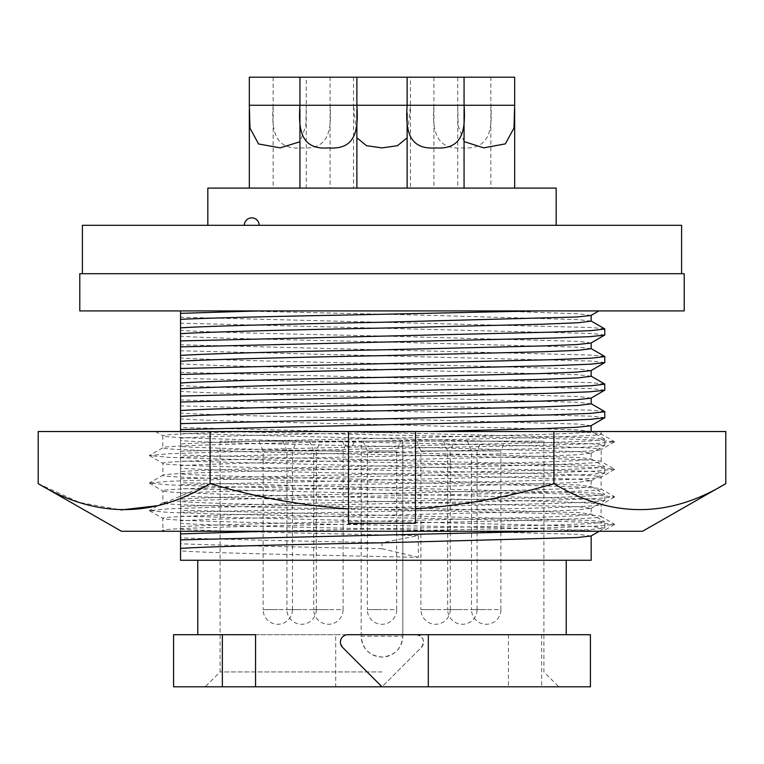 <?xml version="1.0" encoding="UTF-8"?>
<svg xmlns="http://www.w3.org/2000/svg" width="764" height="764" viewBox="0 0 764 764"><rect width="100%" height="100%" fill="white"/><g stroke="black" fill="none" stroke-linecap="round" stroke-linejoin="round"><path stroke-width="0.57" stroke-dasharray="3.82 2.86" d="M149.505 510.753L162.789 518.355C159.724 516.072 264.936 513.752 382 511.469C499.064 509.187 604.276 506.876 601.211 504.584C604.276 502.301 499.064 499.99 382 497.698C264.936 495.416 159.724 493.105 162.789 490.813C159.724 488.53 264.936 486.219 382 483.927C499.064 481.645 604.276 479.334 601.211 477.042C604.276 474.759 499.064 472.448 382 470.166C264.936 467.874 159.724 465.562 162.789 463.28C159.724 460.988 264.936 458.677 382 456.394C499.064 454.102 604.276 451.791 601.211 449.509L601.211 461.571C604.276 463.863 499.064 466.174 382 468.456C264.936 470.748 159.724 473.059 162.789 475.342C159.724 477.634 264.936 479.945 382 482.227C499.064 484.519 604.276 486.83 601.211 489.113C604.276 491.405 499.064 493.716 382 495.998C264.936 498.281 159.724 500.601 162.789 502.884C159.724 505.166 264.936 507.487 382 509.769C499.064 512.052 604.276 514.373 601.211 516.655C604.276 518.937 499.064 521.258 382 523.541C264.936 525.823 159.724 528.144 162.789 530.426L167.068 531.276L596.932 531.276C578.501 529.204 483.392 527.265 382 525.24C264.936 522.958 159.724 520.637 162.789 518.355L162.913 530.292L161.194 531.276L382 531.276L546.48 527.838L595.433 526.186L614.495 524.524L595.433 522.595L546.48 520.952L217.52 514.067L168.567 512.415L149.391 510.619L168.567 508.824L217.52 507.181L546.48 500.296L595.433 498.644L614.495 496.982L595.433 495.053L546.48 493.41L217.52 486.525L168.567 484.873L149.391 483.077L168.567 481.291L217.52 479.639L546.48 472.754L595.433 471.101L614.495 469.182L595.433 467.52L546.48 465.868L217.52 458.983L168.567 457.33L149.391 455.545L168.567 453.749L217.52 452.097L546.48 445.211L595.433 443.569L614.609 441.773L595.433 439.978L546.48 438.326L221.226 431.536L155.407 431.536M614.495 441.898L601.211 449.509C604.276 447.217 499.064 444.906 382 442.623C264.936 440.341 159.724 438.02 162.789 435.738L162.789 447.809C159.724 450.091 264.936 452.403 382 454.695C499.064 456.977 604.276 459.288 601.211 461.571L614.495 469.182M155.398 431.536L162.789 435.738C165.024 434.315 196.31 432.911 256.656 431.536L601.211 431.536L601.211 434.038C604.276 436.32 499.064 438.632 382 440.923C264.936 443.206 159.724 445.517 162.789 447.809L149.505 455.411M614.495 469.44L601.087 477.185L601.087 488.979L614.495 496.724M149.505 455.669L162.913 463.414L162.913 475.208L149.505 482.953M614.495 496.982L601.087 504.727L601.087 516.521L614.495 524.266M149.505 483.211L162.913 490.956L162.913 502.75L149.505 510.495M38.2 431.536L210.1 431.536L210.1 483.641C321.72 518.412 442.958 518.087 553.9 483.641C611.066 518.259 668.366 518.259 725.8 483.641M256.656 431.536L553.9 431.536L553.9 483.641M38.2 483.641L79.265 502.416L121.123 509.951M157.823 505.682L210.1 483.641M553.9 431.536L725.8 431.536M601.211 431.536L221.226 431.536M642.524 531.276L121.476 531.276M614.495 524.524L602.806 531.276L596.932 531.276M566.964 431.536C589.712 432.405 601.125 433.236 601.211 434.038L614.495 441.64M348.508 431.536L348.508 523.292M415.492 431.536L415.492 523.292M591.011 315.465L578.549 313.794L495.072 310.919L537.426 310.919L258.901 310.919M591.164 321.128L578.549 319.629L418.319 315.035L238.435 310.919L495.072 310.919M591.011 343.036L578.549 341.365L382 336.045C288.372 333.973 203.663 332.225 180.543 330.325L180.543 319.314M591.164 348.699L578.549 347.2L382 341.871C288.372 339.808 203.663 338.06 180.543 336.16L180.543 330.325M591.011 370.597L578.549 368.936L382 363.607C288.372 361.544 203.663 359.796 180.543 357.896L180.543 346.885M591.164 376.26L578.549 374.761L382 369.442C288.372 367.369 203.663 365.622 180.543 363.721L180.543 357.896M591.011 398.168L578.549 396.497L382 391.178C288.372 389.105 203.663 387.358 180.543 385.457L180.543 374.456M591.164 403.831L578.549 402.332L382 397.013C288.372 394.94 203.663 393.193 180.543 391.292L180.543 385.457M180.543 431.536L180.543 438.164C201.056 436.531 294.226 434.124 382 432.529L428.375 431.536M591.011 425.739L578.549 424.068L382 418.748C288.372 416.676 203.663 414.928 180.543 413.028L180.543 391.292M180.543 438.164L180.543 443.999C201.056 442.366 294.226 439.949 382 438.364L542.23 434.496L577.068 433.092L591.069 431.536M591.164 431.402L578.549 429.903L382 424.583C288.372 422.511 203.663 420.763 180.543 418.863L180.543 413.028M180.543 443.999L180.543 465.734C201.056 464.101 294.226 461.685 382 460.1L542.23 456.232L576.763 454.838L591.164 453.138L578.549 451.639L382 446.319C288.372 444.247 203.663 442.499 180.543 440.599L180.543 429.588M180.543 465.734L180.543 471.569C201.056 469.936 294.226 467.52 382 465.935L542.23 462.067L578.157 460.587L591.164 458.973L578.549 457.474L382 452.145C288.372 450.082 203.663 448.334 180.543 446.434L180.543 440.599M180.543 471.569L180.543 493.305C201.056 491.672 294.226 489.256 382 487.671L542.23 483.803L576.763 482.409L591.164 480.709L578.549 479.209L382 473.881C288.372 471.818 203.663 470.07 180.543 468.17L180.543 446.434M180.543 493.305L180.543 499.131C201.056 497.507 294.226 495.091 382 493.506L542.23 489.629L578.157 488.158L591.164 486.534L578.549 485.035L382 479.716C288.372 477.643 203.663 475.896 180.543 473.995L180.543 468.17M180.543 499.131L180.543 520.867C201.056 519.234 294.226 516.827 382 515.242L542.23 511.364L576.763 509.98L591.164 508.27L578.549 506.771L382 501.451C288.372 499.379 203.663 497.631 180.543 495.731L180.543 473.995M180.543 520.867L180.543 526.702C201.056 525.069 294.226 522.662 382 521.067L542.23 517.199L578.157 515.729L591.164 514.105L578.549 512.606L382 507.286C288.372 505.214 203.663 503.466 180.543 501.566L180.543 495.731M591.011 536.013L578.549 534.342L382 529.022C288.372 526.95 203.663 525.202 180.543 523.302L180.543 501.566M418.319 557.319L382 548.705L382 542.736L418.319 535.583L418.319 557.319L382 556.593C288.372 554.521 203.663 552.773 180.543 550.873L180.543 560.27L591.164 560.27M418.319 535.583L382 534.857C288.372 532.785 203.663 531.037 180.543 529.137L180.543 523.302M382 560.27L197.771 560.27L382 560.27M590.419 634.703L416.132 634.703C423.418 636.593 425.176 640.834 421.394 647.414L382 686.807L205.22 686.807L558.78 686.807L173.581 686.807M508.442 634.703L508.442 686.807L382 686.807L421.394 647.414A7.439 7.439 0 0 0 416.132 634.703L335.692 634.703L335.692 686.807M255.558 634.703L347.868 634.703C343.37 635.123 340.887 637.606 340.419 642.152L342.606 647.414L382 686.807M382 671.928L220.108 671.928L382 671.928M361.162 636.192L361.162 441.172L220.108 441.172L543.892 441.172L402.838 441.172L402.838 636.192L402.838 441.172L361.162 441.172L361.162 636.192C362.384 648.846 369.327 655.789 382 657.04C394.644 655.818 401.597 648.865 402.838 636.192L361.162 636.192A20.838 20.838 0 0 0 382 657.04A20.838 20.838 0 0 0 402.838 636.192M282.776 441.172L286.92 450.922L286.92 609.586L301.608 609.586L286.92 609.586A14.688 14.688 0 0 0 301.608 624.274A14.688 14.688 0 0 0 316.306 609.586L301.608 609.586L316.306 609.586L316.306 450.922L286.92 450.922L316.306 450.922L320.441 441.172L282.776 441.172L320.441 441.172M309.573 441.172L313.717 450.922L313.717 609.586L328.405 609.586L313.717 609.586A14.688 14.688 0 0 0 328.405 624.274A14.688 14.688 0 0 0 343.103 609.586L328.405 609.586L343.103 609.586L343.103 450.922L313.717 450.922L343.103 450.922L347.238 441.172L309.573 441.172L347.238 441.172M258.958 441.172L263.102 450.922L263.102 609.586L277.79 609.586L263.102 609.586A14.688 14.688 0 0 0 277.79 624.274A14.688 14.688 0 0 0 292.478 609.586L277.79 609.586L292.478 609.586L292.478 450.922L263.102 450.922L292.478 450.922L296.623 441.172L258.958 441.172L296.623 441.172M363.167 441.172L367.312 450.922L367.312 609.586L382 609.586L367.312 609.586A14.688 14.688 0 0 0 382 624.274A14.688 14.688 0 0 0 396.688 609.586L382 609.586L396.688 609.586L396.688 450.922L367.312 450.922L396.688 450.922L400.833 441.172L363.167 441.172L400.833 441.172M443.559 441.172L447.694 450.922L447.694 609.586L462.392 609.586L447.694 609.586A14.688 14.688 0 0 0 462.392 624.274A14.688 14.688 0 0 0 477.08 609.586L462.392 609.586L477.08 609.586L477.08 450.922L447.694 450.922L477.08 450.922L481.224 441.172L443.559 441.172L481.224 441.172M467.377 441.172L471.522 450.922L471.522 609.586L486.21 609.586L471.522 609.586A14.688 14.688 0 0 0 486.21 624.274A14.688 14.688 0 0 0 500.897 609.586L486.21 609.586L500.897 609.586L500.897 450.922L471.522 450.922L500.897 450.922L505.042 441.172L467.377 441.172L505.042 441.172M416.762 441.172L420.897 450.922L420.897 609.586L435.595 609.586L420.897 609.586A14.688 14.688 0 0 0 435.595 624.274A14.688 14.688 0 0 0 450.282 609.586L435.595 609.586L450.282 609.586L450.282 450.922L420.897 450.922L450.282 450.922L454.427 441.172L416.762 441.172L454.427 441.172M407.126 137.787L410.469 105.27L410.469 77.193L299.937 77.193L306.259 77.193L306.259 105.27L299.937 105.27L299.937 109.586M356.874 188.097L299.937 188.097L356.874 188.097M353.531 77.193L353.531 105.27L356.874 105.27L356.874 109.558M306.259 188.097L249.322 188.097L306.259 188.097L306.259 105.27L305.829 126.022L299.937 141.76M249.322 105.27L249.322 109.577M490.86 77.193L433.914 77.193L490.86 77.193L490.86 105.27C492.427 129.011 490.058 149.964 462.459 147.901C434.84 150.04 432.29 129.087 433.914 105.27L433.914 188.097L490.86 188.097L433.914 188.097M433.914 77.193L433.914 105.27L490.86 105.27L490.86 188.097M464.063 141.588L458.19 125.869L457.741 105.27L457.741 188.097L514.678 188.097L457.741 188.097M514.678 105.27L514.678 108.86M356.874 137.787L353.531 105.27L353.531 188.097L410.469 188.097L410.469 105.27L407.126 105.27L407.126 112.938M464.063 188.097L407.126 188.097L464.063 188.097M410.469 77.193L464.063 77.193L457.741 77.193L457.741 105.27L464.063 105.27L464.063 108.86M330.086 77.193L273.14 77.193L330.086 77.193L330.086 105.27C331.662 129.164 329.408 150.078 301.704 147.901C273.97 150.164 271.487 129.317 273.14 105.27L273.14 188.097L330.086 188.097L273.14 188.097M273.14 77.193L273.14 105.27L330.086 105.27L330.086 188.097M207.827 188.097L556.173 188.097M82.397 225.313L681.603 225.313M382 273.693L681.603 273.693L382 273.693M410.469 188.097L353.531 188.097M251.738 225.313L259.187 225.313L251.738 225.313M79.79 273.693L684.21 273.693M79.79 310.919L684.21 310.919M180.543 310.919L238.435 310.919M598.89 310.91L537.426 310.919M514.678 77.193L457.741 77.193M306.259 77.193L249.322 77.193M348.508 441.172L342.921 441.172L348.508 441.172M541.647 634.703L541.647 686.807L590.419 686.807M173.581 634.703L335.692 634.703M541.647 686.807L508.442 686.807M382 548.705C296.155 546.976 213.825 545.229 180.543 543.748L180.543 529.137M180.543 550.873L180.543 543.748M382 542.736C296.155 541.007 213.825 539.269 180.543 537.789M544.379 531.276L589.569 529.653L604.677 528.115L591.384 526.453L180.543 516.178M266.521 531.276L552.697 525.088L590.964 523.617L604.687 521.831L591.384 520.494L180.543 510.218M180.543 526.702L180.543 531.276M180.543 512.291L552.697 503.486L589.569 502.091L604.821 500.391L591.384 498.892L180.543 488.616M180.543 506.331L552.697 497.517L590.964 496.046L604.821 494.423L591.384 492.923L180.543 482.647M180.543 484.729L552.697 475.915L589.569 474.52L604.821 472.82L591.384 471.321L180.543 461.045M180.543 478.761L552.697 469.946L590.964 468.475L604.821 466.852L591.384 465.352L180.543 455.077M180.543 457.158L552.697 448.344L589.569 446.95L604.821 445.25L591.384 443.75L180.543 433.474M180.543 451.199L552.697 442.385L590.964 440.904L604.821 439.29L591.384 437.791L180.543 427.515M180.543 423.628L180.543 421.929M604.821 417.679L591.384 416.179L180.543 405.904M604.687 411.557L591.384 410.22L180.543 399.944M604.821 390.118L591.384 388.618L180.543 378.342M604.687 383.996L591.384 382.649L180.543 372.374L180.543 365.192M604.821 362.547L591.384 361.047L180.543 350.772M604.687 356.425L591.384 355.079L180.543 344.803M180.543 340.925L180.543 336.179M604.821 334.976L591.384 333.476L180.543 323.201M604.687 328.854L591.384 327.517L180.543 317.241M180.543 313.355L180.543 312.151M591.164 453.138L591.164 458.973M591.164 480.709L591.164 486.534M591.164 508.27L591.164 514.105M220.108 441.172L220.108 671.928L205.22 686.807M342.921 441.172A5.587 5.587 0 0 0 348.508 446.759A5.587 5.587 0 0 0 354.085 441.172M543.892 441.172L543.892 671.928L558.78 686.807M599.205 531.276L604.677 528.115M604.821 527.953L604.821 521.993M591.021 513.943L604.687 521.831M591.011 508.442L604.677 500.544M604.821 500.391L604.821 494.423M591.021 486.372L604.687 494.27M591.011 480.871L604.677 472.983M604.821 472.82L604.821 466.852M591.021 458.801L604.687 466.699M591.011 453.31L604.677 445.412M604.821 445.25L604.821 439.29M604.687 439.128L591.164 431.316"/><path stroke-width="1.15" d="M121.476 531.276L642.524 531.276L725.8 483.641C668.634 518.259 611.334 518.259 553.9 483.641C509.044 496.972 462.917 505.396 415.492 508.91L415.492 523.292L348.508 523.292L348.508 508.91C301.694 505.51 255.558 497.077 210.1 483.641C152.934 518.259 95.634 518.259 38.2 483.641L121.476 531.276M155.407 431.536L348.508 431.536L348.508 508.91M38.2 483.641L38.2 431.536L210.1 431.536L210.1 483.641M121.123 509.951L157.823 505.682M725.8 483.641L725.8 431.536L415.492 431.536L415.492 508.91M553.9 431.536L553.9 483.641M348.508 431.536L415.492 431.536M382 531.276L596.932 531.276M537.426 310.919L343.313 315.102C276.224 316.296 208.916 318.025 180.543 319.314L180.543 313.355L258.901 310.919L180.543 310.919L180.543 327.89C201.056 326.257 294.226 323.85 382 322.255L576.763 317.003L591.011 315.465L598.89 310.91M180.543 327.89L180.543 333.725C201.056 332.092 294.226 329.676 382 328.09L542.23 324.222L578.157 322.752L591.164 321.128L591.164 315.379M604.677 335.138L589.569 336.676L552.697 338.07L180.543 346.885L180.543 340.925L180.543 355.461C201.056 353.827 294.226 351.411 382 349.826L542.23 345.958L576.763 344.564L591.011 343.036L604.821 334.976L604.687 328.854L591.021 320.956M180.543 355.461L180.543 361.296C201.056 359.663 294.226 357.246 382 355.661L542.23 351.793L578.157 350.313L591.164 348.699L591.164 342.95M180.543 361.296L180.543 383.031C201.056 381.398 294.226 378.982 382 377.397L542.23 373.529L576.763 372.135L591.011 370.597L604.821 362.547L604.687 356.425L591.021 348.527M180.543 383.031L180.543 388.857C201.056 387.233 294.226 384.817 382 383.232L542.23 379.355L578.157 377.884L591.164 376.26L591.164 370.511M180.543 388.857L180.543 410.593C201.056 408.96 294.226 406.553 382 404.968L542.23 401.09L576.763 399.706L591.011 398.168L604.821 390.118L604.687 383.996L591.021 376.098M180.543 410.593L180.543 416.428C201.056 414.795 294.226 412.388 382 410.793L542.23 406.925L578.157 405.455L591.164 403.831L591.164 398.082M428.375 431.536L542.23 428.661L576.763 427.277L591.011 425.739L604.821 417.679L604.687 411.557L591.021 403.669M591.069 431.536L591.164 425.653M180.543 531.276L180.543 548.437C201.056 546.804 294.226 544.398 382 542.803L576.763 537.55L591.011 536.013L599.205 531.276M591.164 535.927L591.164 560.27L180.543 560.27L180.543 548.437M347.868 634.703A7.439 7.439 0 0 0 342.606 647.414L382 686.807L428.308 686.807L428.308 634.703L347.868 634.703M464.063 141.588L483.755 147.863L505.376 143.871L513.991 128.008L514.678 105.27L514.678 77.193L464.063 77.193L464.063 105.27C465.629 129.011 463.261 149.964 435.661 147.901C408.043 150.04 405.493 129.087 407.126 105.27L356.874 105.27C358.459 129.221 356.186 150.059 328.491 147.901C300.768 150.155 298.285 129.345 299.937 105.27L299.937 77.193L356.874 77.193L356.874 105.27L249.322 105.27L249.322 77.193L299.937 77.193M299.937 109.586L299.937 188.097M356.874 109.558L356.874 188.097M299.937 141.76L280.216 147.863L258.585 143.976L249.971 128.142L249.322 105.27M249.322 109.577L249.322 188.097M514.678 108.86L514.678 188.097M407.126 112.938L407.126 188.097M464.063 108.86L464.063 188.097M556.173 225.313L556.173 188.097L207.827 188.097L207.827 225.313M681.603 273.693L681.603 225.313L82.397 225.313L82.397 273.693M684.21 273.693L79.79 273.693L79.79 310.919L684.21 310.919L684.21 273.693M356.874 137.787L366.5 145.695L381.981 147.901L397.471 145.704L407.126 137.787M464.063 77.193L356.874 77.193M514.678 105.27L407.126 105.27L407.126 77.193M428.308 686.807L590.419 686.807L590.419 634.703L428.308 634.703M222.353 686.807L173.581 686.807L173.581 634.703L222.353 634.703L222.353 686.807L382 686.807M222.353 634.703L255.558 634.703L255.558 686.807M180.543 539.861L544.379 531.276M180.543 533.902L266.521 531.276M180.543 416.428L180.543 429.588L180.543 423.628L552.697 414.814L590.964 413.343L604.821 411.72M180.543 421.929L180.543 418.863M604.677 417.841L589.569 419.379L552.697 420.773L180.543 429.588L180.543 431.536M180.543 402.017L552.697 393.212L589.569 391.817L604.677 390.27M604.677 362.709L589.569 364.247L552.697 365.641L180.543 374.456L180.543 372.374M180.543 396.058L552.697 387.243L590.964 385.772L604.821 384.149M180.543 365.192L180.543 363.721M180.543 368.487L552.697 359.672L590.964 358.201L604.821 356.578M180.543 333.725L180.543 340.925L552.697 332.111L590.964 330.631L604.821 329.017M180.543 312.151L180.543 310.919M566.229 560.27L566.229 634.703M259.187 225.313A7.439 7.439 0 0 0 251.738 217.874A7.439 7.439 0 0 0 244.299 225.313M197.771 560.27L197.771 634.703"/></g></svg>
